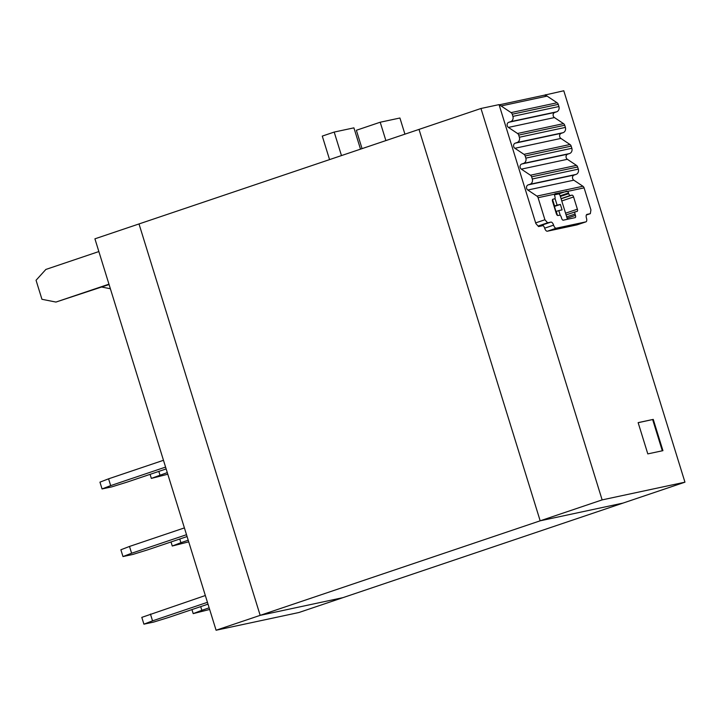 <?xml version="1.0" encoding="UTF-8"?>
<svg xmlns="http://www.w3.org/2000/svg" width="721" height="721" viewBox="0 0 721 721"><rect width="100%" height="100%" fill="white"/><g stroke="black" fill="none" stroke-linecap="round" stroke-linejoin="round"><path stroke-width="1.08" d="M602.134 499.896L540.173 520.814L419.018 129.401L139.009 223.943L260.173 615.355L540.173 520.814L419.018 129.401L480.97 108.483L602.134 499.896L684.95 482.178L563.786 90.765L543.544 95.361M216.084 630.235L260.173 615.355L139.009 223.943L94.92 238.822L216.084 630.235L298.9 612.517L342.98 597.637L260.173 615.355L342.98 597.637L622.989 503.096L540.173 520.814L622.989 503.096L684.95 482.178M480.97 108.483L499.049 104.617L535.856 223.528L538.551 226.574L543.156 225.592M545.995 95.551L545.716 94.631M653.253 419.397L638.139 422.632L647.809 453.897L662.932 450.661L653.253 419.397L638.157 422.704M662.311 450.787L652.658 419.604M554.521 194.832L558.55 193.967A2.136 1 71.3 0 1 560.172 195.797L567.112 218.22A2.136 1 71.3 0 1 567.292 219.328M560.28 215.417L558.784 210.586L562.074 209.883L560.388 204.44L557.108 205.143L555.008 198.383M555.594 211.262L556.161 211.145L557.477 215.417M552.565 199.537L554.476 205.71L553.917 205.827M558.784 210.586L556.252 211.442M554.476 205.71L553.935 205.891M557.108 205.143L554.025 206.188M560.388 204.44L554.125 206.521M555.9 211.199L554.431 206.458M341.475 155.583L334.193 132.069L322.278 136.098L329.56 159.602M334.193 132.069L353.912 127.851L360.509 149.157M362.059 148.634L356.372 130.276L380.201 122.228L385.888 140.586M404.923 134.16L399.921 118.01L380.201 122.228M110.376 288.742L101.697 287.03M108.961 284.173L55.959 302.063L41.944 299.296L36.05 280.271L45.865 269.447L98.858 251.557M109.069 284.543L55.959 302.063M167.795 474.238L151.338 478.402L167.29 472.606M150.085 474.346L151.338 478.402M158.827 471.399L159.972 475.076M179.763 539.011L180.899 542.688L188.217 540.218M171.021 541.967L172.274 546.013L180.899 542.688M188.722 541.85L172.274 546.013M200.69 606.622L201.835 610.308L209.144 607.839M191.948 609.578L193.201 613.625L201.835 610.308M209.649 609.47L193.201 613.625M102.049 488.946L110.673 485.621L108.574 478.825L99.949 482.151L102.049 488.946L111.908 486.837L127.112 482.106L166.145 468.929M108.574 478.825L163.478 460.295M165.578 467.091L110.673 485.621M186.505 534.703L131.61 553.241L129.501 546.446L184.405 527.907M129.501 546.446L120.876 549.763L122.976 556.558L132.835 554.449L148.039 549.726L187.081 536.541M122.976 556.558L131.61 553.241M205.332 595.519L141.803 617.374L143.912 624.17L153.762 622.061L168.966 617.338L208.008 604.153M143.912 624.17L152.537 620.853L150.437 614.058M207.441 602.314L152.537 620.853M554.936 193.724L567.562 191.398A2.136 1 71.3 0 1 568.508 192.985L568.716 193.661A2.136 1 71.3 0 0 570.338 195.49L571.978 195.139A2.136 1 -108.7 0 1 573.592 196.968L577.386 209.198A2.136 1 -108.7 0 1 577.079 211.433A2.136 1 -108.7 0 1 577.025 211.442L575.385 211.794A2.136 1 -108.7 0 0 575.331 211.812L566.093 214.93L575.286 211.83M535.658 222.888L544.914 219.761L538.082 197.707L554.611 194.165A2.136 1 71.3 0 0 554.71 195.932L554.918 196.617A2.136 1 71.3 0 1 554.611 198.852A2.136 1 71.3 0 1 554.557 198.861L552.917 199.212A2.136 1 71.3 0 0 552.863 199.23A2.136 1 71.3 0 0 552.565 201.465L556.351 213.695A2.136 1 71.3 0 0 557.964 215.525L559.613 215.173A2.136 1 71.3 0 1 561.226 217.003L561.65 218.355A2.136 1 71.3 0 0 563.263 220.184L575.097 217.652A2.136 1 71.3 0 0 575.151 217.643A2.136 1 71.3 0 0 575.448 215.408L575.034 214.047A2.136 1 -108.7 0 1 575.331 211.812M544.914 219.761L547.609 222.807L550.898 222.104L541.958 225.123A3.56 1.667 -108.7 0 1 544.652 228.169A3.56 1.667 71.3 0 0 547.347 231.216L576.926 224.889A3.56 1.667 71.3 0 0 577.016 224.862A3.56 1.667 71.3 0 0 577.097 224.835M499.121 104.86L543.472 95.379A5.759 5.083 -102.1 0 1 547.104 96.109L557.081 102.77A2.875 2.533 -102.1 0 1 558.252 104.383L558.919 106.537A4.272 3.767 -102.1 0 1 556.603 111.827L554.81 112.431A2.848 2.514 -102.1 0 0 554.44 117.568L563.534 123.642A2.875 2.533 -102.1 0 1 564.714 125.247L565.381 127.41A4.272 3.767 -102.1 0 1 563.065 132.691L561.271 133.304A2.848 2.514 -102.1 0 0 560.902 138.432L569.996 144.506A2.875 2.533 -102.1 0 1 571.176 146.12L571.843 148.283A4.272 3.767 -102.1 0 1 569.527 153.564L567.733 154.168A2.848 2.514 -102.1 0 0 567.364 159.305L576.458 165.379A2.875 2.533 -102.1 0 1 577.629 166.993L578.305 169.147A4.272 3.767 -102.1 0 1 575.989 174.437L574.186 175.041A2.848 2.514 -102.1 0 0 573.826 180.178L582.919 186.252A2.875 2.533 77.9 0 1 584.091 187.857L590.923 209.919L590.328 213.668L587.047 214.371A3.56 1.667 71.3 0 0 586.957 214.398A3.56 1.667 71.3 0 0 586.452 218.121A3.56 1.667 71.3 0 1 585.948 221.852A3.56 1.667 71.3 0 1 585.858 221.87L556.288 228.196A3.56 1.667 71.3 0 1 553.593 225.15A3.56 1.667 71.3 0 0 550.898 222.104M538.073 226.034L547.609 222.807M547.104 96.109L501.095 105.951A5.759 5.083 -102.1 0 0 499.229 105.194M501.095 105.951L511.072 112.611L557.081 102.77M558.252 104.383L512.243 114.224A2.875 2.533 -102.1 0 0 511.072 112.611M512.243 114.224L512.91 116.378L558.919 106.537M556.603 111.827L510.603 121.669A4.272 3.767 -102.1 0 0 512.91 116.378M510.603 121.669L508.801 122.273A2.848 2.514 -102.1 0 0 508.431 127.41L517.525 133.484L563.534 123.642M564.714 125.247L518.705 135.097A2.875 2.533 -102.1 0 0 517.525 133.484M518.705 135.097L519.372 137.251L565.381 127.41M563.065 132.691L517.056 142.533A4.272 3.767 -102.1 0 0 519.372 137.251M517.056 142.533L515.263 143.146A2.848 2.514 -102.1 0 0 514.893 148.283L523.987 154.348L569.996 144.506M571.176 146.12L525.167 155.961A2.875 2.533 -102.1 0 0 523.987 154.348M525.167 155.961L525.834 158.124L571.843 148.283M569.527 153.564L523.518 163.406A4.272 3.767 -102.1 0 0 525.834 158.124M523.518 163.406L521.725 164.009A2.848 2.514 -102.1 0 0 521.355 169.147L530.449 175.221L576.458 165.379M577.629 166.993L531.62 176.834A2.875 2.533 -102.1 0 0 530.449 175.221M531.62 176.834L532.296 178.988L578.305 169.147M575.989 174.437L529.98 184.279A4.272 3.767 -102.1 0 0 532.296 178.988M529.98 184.279L528.178 184.882A2.848 2.514 -102.1 0 0 527.817 190.02L536.911 196.094L582.919 186.252M586.362 215.011L590.328 213.668M538.082 197.707A2.875 2.533 -102.1 0 0 536.911 196.094M577.386 209.198L565.552 213.191M575.034 214.047L566.688 216.859M573.592 196.968L561.767 200.961M571.978 195.139L561.1 198.807M567.562 191.398L584.091 187.857M570.338 195.49L561.046 198.626M568.716 193.661L560.379 196.472M575.448 215.408L567.112 218.22M553.593 225.15L544.652 228.169M585.858 221.87L576.926 224.889M556.288 228.196L547.347 231.216M566.868 191.164L558.55 193.967M568.508 192.985L560.172 195.797M508.801 122.273L554.81 112.431M554.44 117.568L508.431 127.41M515.263 143.146L561.271 133.304M560.902 138.432L514.893 148.283M521.725 164.009L567.733 154.168M567.364 159.305L521.355 169.147M528.178 184.882L574.186 175.041M573.826 180.178L527.817 190.02M585.948 221.852L577.016 224.862"/></g></svg>
